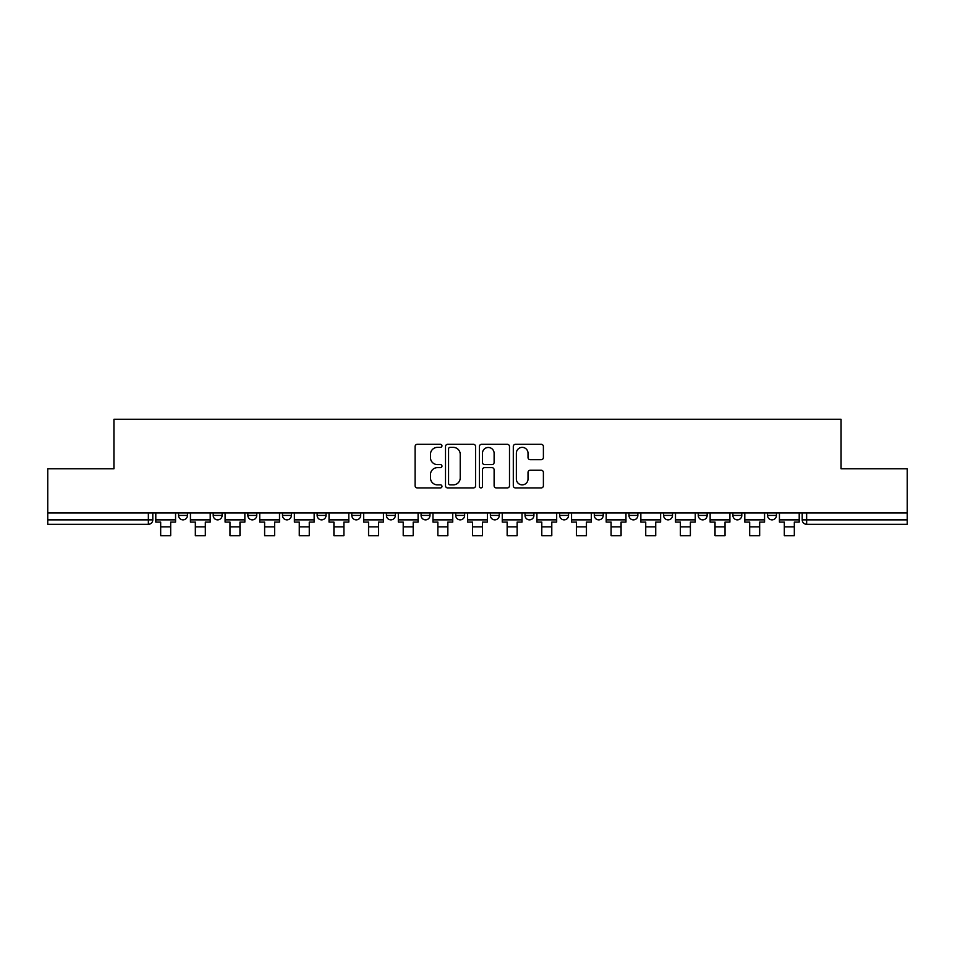 <?xml version="1.0" encoding="UTF-8"?>
<svg xmlns="http://www.w3.org/2000/svg" width="955" height="955" viewBox="0 0 955 955"><rect width="100%" height="100%" fill="white"/><g stroke="black" fill="none" stroke-linecap="round" stroke-linejoin="round"><path stroke-width="1.43" d="M441.962 445.842A1.528 1.528 0 0 0 440.446 444.314L417.275 444.314A2.185 2.185 0 0 0 415.103 446.498L415.103 485.737A2.185 2.185 0 0 0 417.275 487.921L440.446 487.921A1.528 1.528 0 0 0 441.962 486.393A1.528 1.528 0 0 0 440.446 484.865L437.438 484.865A6.972 6.972 0 0 1 430.466 477.894L430.466 474.623A6.972 6.972 0 0 1 437.438 467.64L440.446 467.64A1.528 1.528 0 0 0 441.962 466.124A1.528 1.528 0 0 0 440.446 464.596L437.438 464.596A6.972 6.972 0 0 1 430.466 457.612L430.466 454.341A6.972 6.972 0 0 1 437.438 447.37L440.446 447.37A1.528 1.528 0 0 0 441.962 445.842M559.678 512.978L559.678 515.425L568.559 515.425A4.441 4.441 0 0 1 564.119 519.866A4.441 4.441 0 0 1 559.678 515.425L559.678 512.978M455.738 512.978L455.738 515.425L464.619 515.425A4.441 4.441 0 0 1 460.179 519.866A4.441 4.441 0 0 1 455.738 515.425L455.738 512.978M386.441 512.978L386.441 515.425L395.322 515.425A4.441 4.441 0 0 1 390.882 519.866A4.441 4.441 0 0 1 386.441 515.425L386.441 512.978M351.798 512.978L351.798 515.425L360.68 515.425A4.441 4.441 0 0 1 356.239 519.866A4.441 4.441 0 0 1 351.798 515.425L351.798 512.978M282.501 512.978L282.501 515.425L291.382 515.425A4.441 4.441 0 0 1 286.942 519.866A4.441 4.441 0 0 1 282.501 515.425L282.501 512.978M541.21 459.689A2.185 2.185 0 0 0 543.395 457.505L543.395 446.498A2.185 2.185 0 0 0 541.21 444.314L515.485 444.314A2.185 2.185 0 0 0 513.301 446.498L513.301 485.737A2.185 2.185 0 0 0 515.485 487.921L541.21 487.921A2.185 2.185 0 0 0 543.395 485.737L543.395 472.439A2.185 2.185 0 0 0 541.21 470.254L530.204 470.254A2.185 2.185 0 0 0 528.019 472.439L528.019 479.04A5.837 5.837 0 0 1 522.194 484.865A5.837 5.837 0 0 1 516.357 479.04L516.357 453.207A5.837 5.837 0 0 1 522.194 447.37A5.837 5.837 0 0 1 528.019 453.207L528.019 457.505A2.185 2.185 0 0 0 530.204 459.689L541.21 459.689M47.75 512.978L47.75 468.786L113.931 468.786L113.931 419.257L841.068 419.257L841.068 468.786L907.25 468.786L907.25 512.978L47.75 512.978L47.75 519.866L152.8 519.866L152.8 512.978L152.8 519.866A4.441 4.441 0 0 1 148.359 524.307L47.75 524.307L47.75 519.866M475.59 446.498A2.185 2.185 0 0 0 473.417 444.314L447.692 444.314A2.185 2.185 0 0 0 445.507 446.498L445.507 485.737A2.185 2.185 0 0 0 447.692 487.921L473.417 487.921A2.185 2.185 0 0 0 475.59 485.737L475.59 446.498M481.583 444.314L507.308 444.314A2.185 2.185 0 0 1 509.493 446.498L509.493 485.737A2.185 2.185 0 0 1 507.308 487.921L496.302 487.921A2.185 2.185 0 0 1 494.117 485.737L494.117 469.824A2.185 2.185 0 0 0 491.944 467.64L484.639 467.64A2.185 2.185 0 0 0 482.454 469.824L482.454 486.393A1.528 1.528 0 0 1 480.938 487.921A1.528 1.528 0 0 1 479.41 486.393L479.41 446.498A2.185 2.185 0 0 1 481.583 444.314M802.2 512.978L802.2 519.866L907.25 519.866L907.25 524.307L806.641 524.307A4.441 4.441 0 0 1 802.2 519.866M907.25 512.978L907.25 519.866M776.439 512.978L776.439 515.425A4.441 4.441 0 0 1 771.998 519.866A4.441 4.441 0 0 1 767.557 515.425L776.439 515.425A4.441 4.441 0 0 1 771.998 519.866M767.557 512.978L767.557 515.425M741.796 512.978L741.796 515.425A4.441 4.441 0 0 1 737.344 519.866A4.441 4.441 0 0 1 732.903 515.425L741.796 515.425M732.903 512.978L732.903 515.425M707.142 512.978L707.142 515.425A4.441 4.441 0 0 1 702.701 519.866A4.441 4.441 0 0 1 698.26 515.425L707.142 515.425M698.26 512.978L698.26 515.425M672.499 512.978L672.499 515.425A4.441 4.441 0 0 1 668.058 519.866A4.441 4.441 0 0 1 663.618 515.425L672.499 515.425M663.618 512.978L663.618 515.425M637.856 512.978L637.856 515.425A4.441 4.441 0 0 1 633.404 519.866A4.441 4.441 0 0 1 628.963 515.425A4.441 4.441 0 0 0 633.404 519.866M628.963 512.978L628.963 515.425L637.856 515.425M603.202 512.978L603.202 515.425A4.441 4.441 0 0 1 598.761 519.866A4.441 4.441 0 0 1 594.32 515.425A4.441 4.441 0 0 0 598.761 519.866M594.32 512.978L594.32 515.425L603.202 515.425M568.559 512.978L568.559 515.425A4.441 4.441 0 0 1 564.119 519.866M533.917 512.978L533.917 515.425A4.441 4.441 0 0 1 529.464 519.866A4.441 4.441 0 0 1 525.023 515.425L533.917 515.425M525.023 512.978L525.023 515.425M499.262 512.978L499.262 515.425A4.441 4.441 0 0 1 494.821 519.866A4.441 4.441 0 0 1 490.381 515.425L499.262 515.425L499.262 512.978M490.381 512.978L490.381 515.425M464.619 512.978L464.619 515.425M429.977 512.978L429.977 515.425A4.441 4.441 0 0 1 425.536 519.866A4.441 4.441 0 0 1 421.083 515.425L429.977 515.425L429.977 512.978M421.083 512.978L421.083 515.425M395.322 512.978L395.322 515.425L395.322 512.978M360.68 515.425L360.68 512.978L360.68 515.425A4.441 4.441 0 0 1 356.239 519.866M326.037 512.978L326.037 515.425A4.441 4.441 0 0 1 321.596 519.866A4.441 4.441 0 0 1 317.144 515.425A4.441 4.441 0 0 0 321.596 519.866A4.441 4.441 0 0 0 326.037 515.425L326.037 512.978M317.144 512.978L317.144 515.425L326.037 515.425M291.382 512.978L291.382 515.425M256.74 512.978L256.74 515.425A4.441 4.441 0 0 1 252.299 519.866A4.441 4.441 0 0 1 247.858 515.425A4.441 4.441 0 0 0 252.299 519.866A4.441 4.441 0 0 0 256.74 515.425L247.858 515.425L247.858 512.978M213.204 512.978L213.204 515.425L222.097 515.425L222.097 512.978L222.097 515.425A4.441 4.441 0 0 1 217.656 519.866A4.441 4.441 0 0 1 213.204 515.425A4.441 4.441 0 0 0 217.656 519.866M178.561 512.978L178.561 515.425L187.443 515.425L187.443 512.978L187.443 515.425A4.441 4.441 0 0 1 183.002 519.866A4.441 4.441 0 0 1 178.561 515.425A4.441 4.441 0 0 0 183.002 519.866M148.359 512.978L148.359 524.307A4.441 4.441 0 0 0 152.8 519.866M450.092 447.37A1.528 1.528 0 0 0 448.564 448.898L448.564 483.337A1.528 1.528 0 0 0 450.092 484.865L453.243 484.865A6.972 6.972 0 0 0 460.226 477.894L460.226 454.341A6.972 6.972 0 0 0 453.243 447.37L450.092 447.37M494.117 453.315A5.837 5.837 0 0 0 488.292 447.477A5.837 5.837 0 0 0 482.454 453.315L482.454 462.411A2.185 2.185 0 0 0 484.639 464.596L491.944 464.596A2.185 2.185 0 0 0 494.117 462.411L494.117 453.315M155.796 519.866L175.565 519.866L175.565 522.087L170.682 522.087L170.682 535.743L160.679 535.743L160.679 522.087L155.796 522.087L155.796 512.978M175.565 519.866L175.565 512.978M190.439 519.866L210.207 519.866L210.207 522.087L205.325 522.087L205.325 535.743L195.333 535.743L195.333 522.087L190.439 522.087L190.439 512.978M210.207 519.866L210.207 512.978M225.094 519.866L244.862 519.866L244.862 522.087L239.968 522.087L239.968 535.743L229.976 535.743L229.976 522.087L225.094 522.087L225.094 512.978M244.862 519.866L244.862 512.978M259.736 519.866L279.505 519.866L279.505 522.087L274.622 522.087L274.622 535.743L264.619 535.743L264.619 522.087L259.736 522.087L259.736 512.978M279.505 519.866L279.505 512.978M294.379 519.866L314.147 519.866L314.147 522.087L309.265 522.087L309.265 535.743L299.273 535.743L299.273 522.087L294.379 522.087L294.379 512.978M314.147 519.866L314.147 512.978M329.033 519.866L348.802 519.866L348.802 522.087L343.907 522.087L343.907 535.743L333.916 535.743L333.916 522.087L329.033 522.087L329.033 512.978M348.802 519.866L348.802 512.978M363.676 519.866L383.444 519.866L383.444 522.087L378.562 522.087L378.562 535.743L368.558 535.743L368.558 522.087L363.676 522.087L363.676 512.978M383.444 519.866L383.444 512.978M398.319 519.866L418.087 519.866L418.087 522.087L413.205 522.087L413.205 535.743L403.213 535.743L403.213 522.087L398.319 522.087L398.319 512.978M418.087 519.866L418.087 512.978M432.973 519.866L452.742 519.866L452.742 522.087L447.847 522.087L447.847 535.743L437.856 535.743L437.856 522.087L432.973 522.087L432.973 512.978M452.742 519.866L452.742 512.978M467.616 519.866L487.384 519.866L487.384 522.087L482.502 522.087L482.502 535.743L472.498 535.743L472.498 522.087L467.616 522.087L467.616 512.978M487.384 519.866L487.384 512.978M502.258 519.866L522.027 519.866L522.027 522.087L517.144 522.087L517.144 535.743L507.153 535.743L507.153 522.087L502.258 522.087L502.258 512.978M522.027 519.866L522.027 512.978M536.913 519.866L556.681 519.866L556.681 522.087L551.787 522.087L551.787 535.743L541.795 535.743L541.795 522.087L536.913 522.087L536.913 512.978M556.681 519.866L556.681 512.978M571.556 519.866L591.324 519.866L591.324 522.087L586.442 522.087L586.442 535.743L576.438 535.743L576.438 522.087L571.556 522.087L571.556 512.978M591.324 519.866L591.324 512.978M606.198 519.866L625.967 519.866L625.967 522.087L621.084 522.087L621.084 535.743L611.093 535.743L611.093 522.087L606.198 522.087L606.198 512.978M625.967 519.866L625.967 512.978M640.853 519.866L660.621 519.866L660.621 522.087L655.727 522.087L655.727 535.743L645.735 535.743L645.735 522.087L640.853 522.087L640.853 512.978M660.621 519.866L660.621 512.978M675.495 519.866L695.264 519.866L695.264 522.087L690.381 522.087L690.381 535.743L680.378 535.743L680.378 522.087L675.495 522.087L675.495 512.978M695.264 519.866L695.264 512.978M710.138 519.866L729.907 519.866L729.907 522.087L725.024 522.087L725.024 535.743L715.032 535.743L715.032 522.087L710.138 522.087L710.138 512.978M729.907 519.866L729.907 512.978M744.793 519.866L764.561 519.866L764.561 522.087L759.667 522.087L759.667 535.743L749.675 535.743L749.675 522.087L744.793 522.087L744.793 512.978M764.561 519.866L764.561 512.978M779.435 519.866L799.204 519.866L799.204 522.087L794.321 522.087L794.321 535.743L784.318 535.743L784.318 522.087L779.435 522.087L779.435 512.978M799.204 519.866L799.204 512.978M806.641 512.978L806.641 524.307M160.679 526.862L170.682 526.862M195.333 526.862L205.325 526.862M229.976 526.862L239.968 526.862M264.619 526.862L274.622 526.862M299.273 526.862L309.265 526.862M333.916 526.862L343.907 526.862M368.558 526.862L378.562 526.862M403.213 526.862L413.205 526.862M437.856 526.862L447.847 526.862M472.498 526.862L482.502 526.862M507.153 526.862L517.144 526.862M541.795 526.862L551.787 526.862M576.438 526.862L586.442 526.862M611.093 526.862L621.084 526.862M645.735 526.862L655.727 526.862M680.378 526.862L690.381 526.862M715.032 526.862L725.024 526.862M749.675 526.862L759.667 526.862M784.318 526.862L794.321 526.862"/></g></svg>
